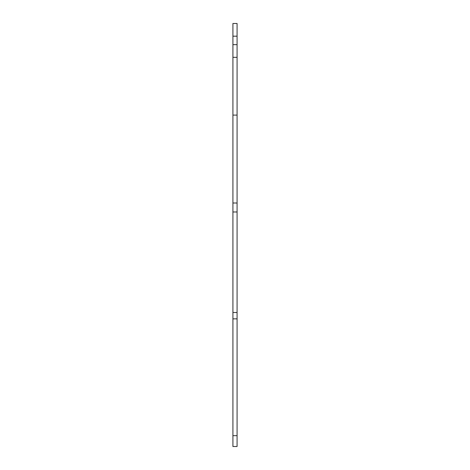 <?xml version="1.0" encoding="UTF-8"?>
<svg xmlns="http://www.w3.org/2000/svg" width="470" height="470" viewBox="0 0 470 470"><rect width="100%" height="100%" fill="white"/><g stroke="black" fill="none" stroke-linecap="round" stroke-linejoin="round"><path stroke-width="0.7" d="M237.08 44.65L237.08 23.5L232.92 23.5L232.92 57.34L237.08 57.34L237.08 44.65L232.92 44.65M237.08 115.109L232.92 115.109L232.92 446.5L237.08 446.5L237.08 57.34M232.92 115.109L232.92 57.34M237.08 36.19L232.92 36.19M237.08 202.999L232.92 202.999M237.08 211.976L232.92 211.976M237.08 312.503L232.92 312.503M237.08 435.666L232.92 435.666M237.08 318.848L232.92 318.848"/></g></svg>
